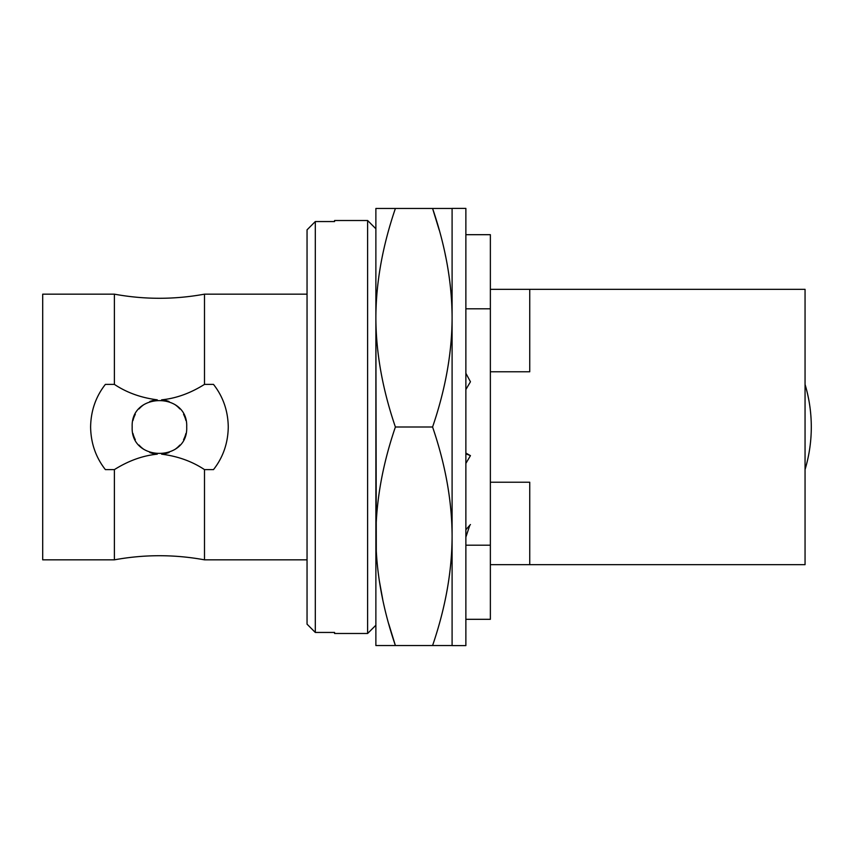 <?xml version="1.0" encoding="UTF-8"?>
<svg xmlns="http://www.w3.org/2000/svg" width="854" height="854" viewBox="0 0 854 854"><rect width="100%" height="100%" fill="white"/><g stroke="black" fill="none" stroke-linecap="round" stroke-linejoin="round"><path stroke-width="1.28" d="M465.868 234.69L490.367 234.69L490.367 619.31L465.868 619.31M490.367 289.335L529.736 289.335L529.736 371.778L490.367 371.778M529.736 289.335L805.055 289.335L805.055 564.665L529.736 564.665L529.736 482.222L490.367 482.222M465.868 308.806L490.367 308.806M465.868 545.194L490.367 545.194M114.383 469.615L114.383 559.84L42.7 559.84L42.7 294.16L114.383 294.16L114.383 384.385L105.384 384.385C95.787 396.63 90.855 410.838 90.609 427C90.855 443.141 95.776 457.349 105.384 469.615L114.383 469.615C128.527 460.744 142.821 455.598 157.275 454.168M161.598 454.168C177.835 456.239 192.129 461.384 204.49 469.615L213.489 469.615C223.086 457.37 228.007 443.162 228.264 427C228.018 410.859 223.097 396.651 213.489 384.385L204.49 384.385C190.346 393.256 176.052 398.412 161.598 399.832M307.045 294.16L204.49 294.16L204.49 384.385M185.905 420.499A27.253 27.253 0 0 0 183.567 414.329M179.842 408.927A27.253 27.253 0 0 0 174.889 404.55M169.092 401.508A27.253 27.253 0 0 0 162.698 399.939M162.698 454.061A27.253 27.253 0 0 0 169.103 452.481M174.889 449.45A27.253 27.253 0 0 0 179.842 445.073M183.567 439.661A27.253 27.253 0 0 0 185.905 433.501M156.175 399.939A27.253 27.253 0 0 0 149.77 401.519M143.984 404.55A27.253 27.253 0 0 0 139.031 408.927M135.295 414.339A27.253 27.253 0 0 0 132.968 420.499M132.968 433.501A27.253 27.253 0 0 0 135.306 439.671M139.031 445.073A27.253 27.253 0 0 0 143.984 449.45M149.77 452.492A27.253 27.253 0 0 0 156.175 454.061M157.275 399.832C141.006 397.761 126.712 392.605 114.383 384.385M132.178 427C130.523 391.837 188.35 391.826 186.695 427C188.35 462.163 130.523 462.174 132.178 427M204.49 469.615L204.49 559.84C174.451 554.342 144.422 554.342 114.383 559.84M465.868 208.397L465.868 645.603L452.097 645.603L452.097 208.397L465.868 208.397M465.868 389.541L470.447 381.77L465.868 373.262M465.868 463.402L470.447 455.641L465.868 453.816M470.447 455.641L465.868 453.047M470.447 524.548L465.868 529.726M452.097 645.539L432.583 645.539C445.478 607.781 451.99 571.369 452.097 536.269C451.99 501.17 445.478 464.747 432.583 427C445.478 389.253 451.99 352.83 452.097 317.731C451.99 282.631 445.478 246.208 432.583 208.461L452.097 208.461M395.391 208.461C382.496 246.219 375.984 282.642 375.877 317.731L375.877 208.461L432.583 208.461L439.244 230.164M445.212 254.343L445.724 256.798M432.583 645.539L375.877 645.539L375.877 536.269C375.984 571.369 382.496 607.792 395.391 645.539L388.73 623.836M382.763 599.657L379.219 580.154M376.294 551.791L375.877 317.731C375.984 352.83 382.496 389.253 395.391 427C382.496 464.747 375.984 501.17 375.877 536.269M432.583 427L395.391 427M315.307 632.451L334.576 632.451L334.576 633.487L367.615 633.487L367.615 220.513L334.576 220.513L334.576 221.549L315.307 221.549L307.045 229.843L307.045 624.157L315.307 632.451L315.307 221.549M367.615 220.513L375.877 228.765L375.877 625.235L367.615 633.487M490.367 564.665L529.736 564.665M204.49 294.16C174.451 299.658 144.422 299.658 114.383 294.16M204.49 559.84L307.045 559.84M805.055 469.561A148.254 148.254 0 0 0 805.055 384.439M465.868 537.145L469.679 525.637"/></g></svg>

